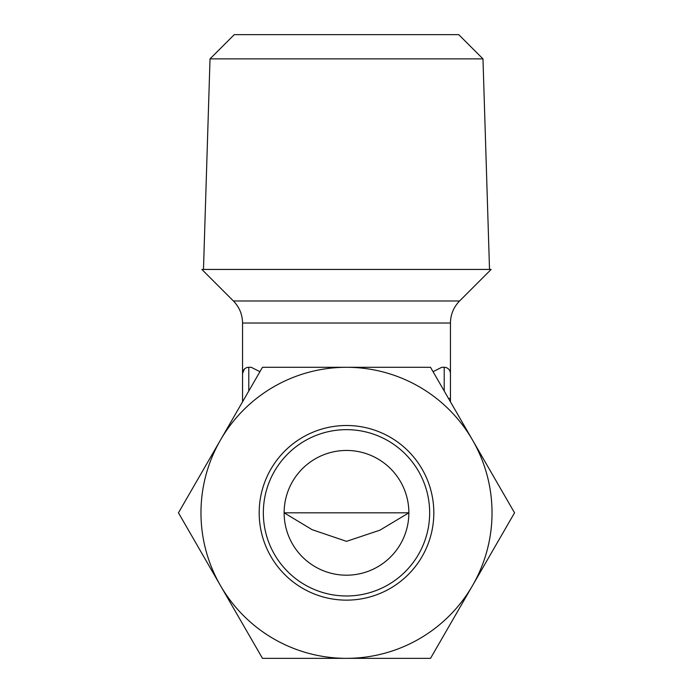 <?xml version="1.0" encoding="UTF-8"?>
<svg xmlns="http://www.w3.org/2000/svg" width="693" height="693" viewBox="0 0 693 693"><rect width="100%" height="100%" fill="white"/><g stroke="black" fill="none" stroke-linecap="round" stroke-linejoin="round"><path stroke-width="1.04" d="M244.378 369.118L242.55 373.527L242.55 398.475L242.55 373.527A6.237 6.237 0 0 1 248.787 367.29L251.23 367.29L259.936 371.691M284.13 512.82A62.37 62.37 0 0 1 346.5 450.45A62.37 62.37 0 0 1 408.87 512.82A62.37 62.37 0 0 1 346.5 575.19A62.37 62.37 0 0 1 284.13 512.82L408.87 512.82L379.903 530.188L346.5 541.346L312.093 529.66L284.13 512.82M489.518 269.43L482.978 58.879L458.749 34.65L234.251 34.65L210.022 58.879L203.482 269.43M346.5 269.43L201.862 269.43L233.42 300.987L459.58 300.987L491.138 269.43L346.5 269.43M210.022 58.879L482.978 58.879M450.45 398.475L450.45 373.527L450.45 401.81L450.45 398.475L448.527 398.475M444.213 391.008L444.213 367.29A6.237 6.237 0 0 1 450.45 373.527A6.237 6.237 0 0 0 444.213 367.29L441.77 367.29L433.064 371.691M242.55 401.81L242.55 323.033C242.42 314.475 239.38 307.129 233.42 300.987M263.34 512.82A83.16 83.16 0 0 0 346.5 595.98A83.16 83.16 0 0 0 429.66 512.82A83.16 83.16 0 0 0 346.5 429.66A83.16 83.16 0 0 0 263.34 512.82M259.182 512.82A87.318 87.318 0 0 0 346.5 600.138A87.318 87.318 0 0 0 433.818 512.82A87.318 87.318 0 0 0 346.5 425.502A87.318 87.318 0 0 0 259.182 512.82M472.531 440.055L514.544 512.82L472.531 585.585A145.53 145.53 0 0 1 220.469 585.585L178.456 512.82L220.469 440.055A145.53 145.53 0 0 0 220.469 585.585L262.482 658.35L430.518 658.35L472.531 585.585A145.53 145.53 0 0 0 346.5 367.29L430.518 367.29L472.531 440.055M220.469 440.055A145.53 145.53 0 0 1 346.5 367.29L262.482 367.29L220.469 440.055M356.063 367.29L350.658 367.29M330.466 367.29L342.342 367.29M330.907 658.35L335.239 658.35M357.761 658.35L362.092 658.35M348.232 658.35L351.697 658.35M337.837 658.35L341.303 658.35M450.45 373.527L450.45 323.033L242.55 323.033M248.787 391.008L248.787 367.29M459.58 300.987C453.62 307.129 450.58 314.475 450.45 323.033"/></g></svg>
